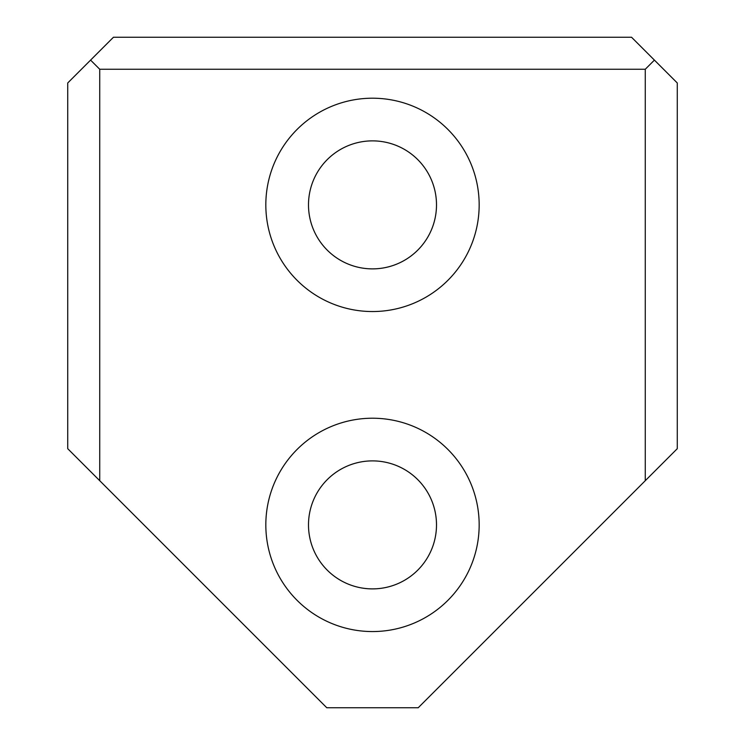 <?xml version="1.0" encoding="UTF-8"?>
<svg xmlns="http://www.w3.org/2000/svg" width="745" height="745" viewBox="0 0 745 745"><rect width="100%" height="100%" fill="white"/><g stroke="black" fill="none" stroke-linecap="round" stroke-linejoin="round"><path stroke-width="1.12" d="M99.728 480.693L67.73 448.695L67.73 82.965L113.445 37.25L631.555 37.25L677.27 82.965L677.27 448.695L645.272 480.693L645.272 69.248L99.728 69.248L99.728 480.693L326.785 707.75L418.215 707.75L645.272 480.693M265.825 524.89A106.675 106.675 0 0 0 425.833 617.27A106.675 106.675 0 0 0 425.833 432.51A106.675 106.675 0 0 0 265.825 524.89M265.825 204.875A106.675 106.675 0 0 0 425.833 297.255A106.675 106.675 0 0 0 425.833 112.495A106.675 106.675 0 0 0 265.825 204.875M90.583 60.112L99.728 69.248M645.272 69.248L654.417 60.112M436.505 204.875A64.005 64.005 0 0 0 372.5 140.87A64.005 64.005 0 0 0 308.495 204.875A64.005 64.005 0 0 0 372.5 268.88A64.005 64.005 0 0 0 436.505 204.875M308.495 204.875A64.005 64.005 0 0 0 404.498 260.303A64.005 64.005 0 0 0 404.498 149.447A64.005 64.005 0 0 0 308.495 204.875M436.505 524.89A64.005 64.005 0 0 0 372.5 460.885A64.005 64.005 0 0 0 308.495 524.89A64.005 64.005 0 0 0 372.5 588.885A64.005 64.005 0 0 0 436.505 524.89M308.495 524.89A64.005 64.005 0 0 0 404.498 580.318A64.005 64.005 0 0 0 404.498 469.462A64.005 64.005 0 0 0 308.495 524.89"/></g></svg>

